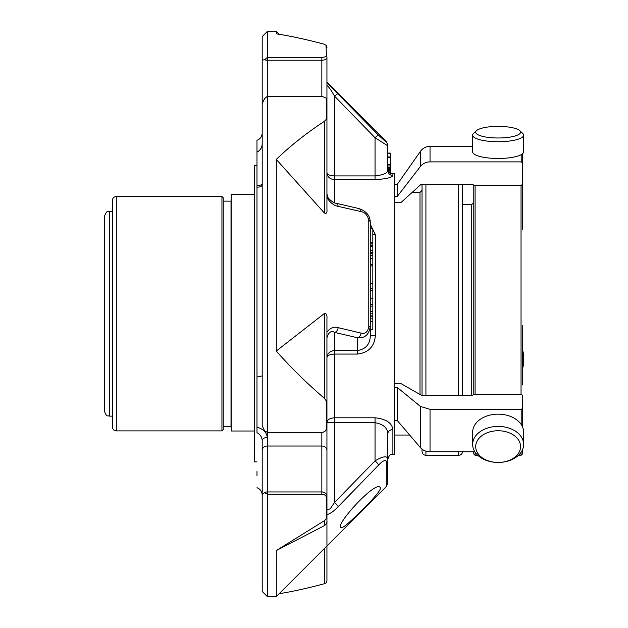 <?xml version="1.0" encoding="UTF-8"?>
<svg xmlns="http://www.w3.org/2000/svg" width="628" height="628" viewBox="0 0 628 628"><rect width="100%" height="100%" fill="white"/><g stroke="black" fill="none" stroke-linecap="round" stroke-linejoin="round"><path stroke-width="0.94" d="M390.341 173.124L390.341 166.993M390.341 157.377L387.798 157.377L387.798 167.731L390.341 167.723L390.341 153.091L387.798 153.083L387.798 145.021L387.798 145.845L375.049 137.736L334.583 96.194C331.176 90.165 328.625 86.57 326.937 85.4L326.937 173.932M326.372 582.666A5.095 5.095 0 0 0 326.937 580.327A5.095 4.71 180 0 1 326.018 583.027L326.427 582.439A5.095 4.843 180 0 0 326.937 580.327L326.937 545.952M321.842 57.368L321.842 60.217A5.095 2.716 0 0 0 326.937 57.501A5.095 4.663 180 0 0 326.427 55.476C326.16 56.614 324.629 57.242 321.842 57.368L267.371 57.368L267.371 31.4L262.198 36.581L262.198 103.479L264.561 98.659L267.371 96.296L267.371 432.331L321.842 432.331A5.095 5.095 0 0 0 326.937 427.236L326.937 401.645A5.095 1.955 180 0 0 326.018 400.531L326.427 402.344A5.095 1.594 -0 0 0 326.937 401.645L326.937 357.677C327.361 353.376 329.912 351.005 334.583 350.55L334.583 332.416C331.176 330.367 328.625 332.165 326.937 337.801M279.177 593.711C292.554 591.552 307.626 588.224 324.386 583.726L326.018 583.027M267.293 494.103L267.293 491.952A5.095 4.317 180 0 0 264.561 492.627L267.371 494.189L267.371 596.6L276.289 596.6L386.306 486.582L387.798 482.979L387.798 458.409A5.095 4.357 180 0 1 386.306 461.494C385.239 459.61 382.688 460.787 378.653 465.018L338.186 506.686C333.9 511.192 330.147 513.837 326.937 514.622L326.937 509.81L330.187 508.884L334.583 502.408A5.095 0.816 44.5 0 1 338.186 506.686M324.386 520.706L276.289 550.568L324.386 525.644L324.386 520.706L326.018 519.12A5.095 5.087 -0 0 0 326.937 516.2A5.095 3.674 180 0 1 326.427 517.802L326.018 519.12M370.269 329.614L372.82 329.614L372.82 243.852L370.269 243.852L370.269 242.84L372.82 242.84L372.82 228.459L370.269 228.459M370.269 246.71L372.82 246.757M324.386 398.325L324.386 313.49L276.289 351.036C290.364 367.097 306.401 382.86 324.386 398.325L326.018 400.531M324.386 121.298C306.401 133.152 290.364 145.853 276.289 159.41L324.386 213.018L324.386 121.298L326.018 119.61L326.937 119.767A5.095 3.533 180 0 0 326.427 118.229L326.018 119.61M267.371 31.4L276.289 31.4L276.289 33.841C290.364 35.969 306.401 39.446 324.386 44.274L326.427 45.561A5.095 4.843 -0 0 1 326.937 47.673A5.095 5.095 0 0 0 326.372 45.334M326.018 44.973L326.427 55.476M267.293 57.462L264.561 59.793A5.095 2.716 0 0 0 267.293 60.217L267.371 57.368M267.371 96.296L321.842 96.296L326.018 98.039L326.427 99.263A5.095 3.87 -0 0 1 326.937 100.951A5.095 5.095 0 0 0 326.018 98.031M267.371 432.331L267.253 432.331A5.095 5.095 0 0 0 267.293 432.331L264.561 430.879L262.198 425.643L262.198 103.479M326.427 428.131C326.16 430.682 324.629 432.08 321.842 432.331L321.842 446.021A5.095 4.317 180 0 1 326.937 450.339L326.937 427.236A5.095 2.057 180 0 1 326.427 428.131L326.427 402.344M276.289 351.036L276.289 159.41M326.427 118.229L326.427 99.263M321.842 494.189C324.629 494.409 326.16 495.586 326.427 497.714A5.095 3.313 0 0 0 326.937 496.269A5.095 4.317 180 0 0 321.842 491.952L321.842 494.189L267.371 494.189M276.289 596.6L276.289 550.568M326.427 517.802L326.427 497.714M326.937 82.763L378.653 135.287L386.306 142.258A5.095 5.071 0 0 1 387.798 145.845L387.798 170.423C387.452 173.171 383.206 174.992 375.049 175.903L334.583 175.903C329.912 175.699 327.361 174.655 326.937 172.763L326.937 209.399C327.259 212.821 326.411 214.03 324.386 213.018M390.341 170.337L388.065 170.337M390.341 170.957L388.316 170.957M390.341 169.05L387.806 169.05M390.341 169.552L387.869 169.552M390.341 168.265L387.798 168.265L387.798 166.993M390.341 168.689L387.798 168.689C390.2 175.659 391.362 172.833 392.893 173.807L392.893 175.463A5.095 5.04 0 0 1 387.798 170.423M390.341 153.483L387.798 153.091M390.341 156.953L387.798 156.953M390.341 156.984L387.798 157.377M326.937 192.984L326.937 177.661M326.937 113.378L326.937 57.501M372.82 329.716L370.269 329.716L370.269 336.231C369.931 344.395 365.677 349.168 357.52 350.55L334.583 350.55L334.583 422.699L326.937 422.448C327.361 419.653 329.912 418.099 334.583 417.793L375.049 417.793C386.071 418.994 392.013 422.934 392.893 429.623A5.095 4.208 0 0 0 387.798 433.83C387.492 427.841 383.245 424.128 375.049 422.699L334.583 422.699L334.583 502.408L375.049 460.866A5.095 0.824 43.9 0 1 378.653 465.018M375.049 417.793L375.049 460.866C382.319 456.509 386.565 455.692 387.798 458.409L387.798 433.83M324.386 313.49C326.403 313.325 327.251 315.075 326.937 318.749L326.937 401.645M335.729 203.182A5.095 3.587 103 0 1 338.186 206.384C333.9 205.631 330.147 202.703 326.937 197.592L326.937 193.652L327.706 196.745C327.219 197.632 333.641 203.613 335.729 203.182L358.682 208.512C366.163 210.961 370.025 215.514 370.269 222.179L370.269 336.231A5.095 0.777 180 0 1 375.363 335.454C374.492 346.491 368.55 352.693 357.52 354.066L357.52 337.746L334.583 332.416A5.095 3.587 -77 0 0 338.186 327.667L361.131 333.123C365.158 334.198 367.702 332.086 368.777 326.803L370.269 326.56C369.068 334.685 364.821 338.414 357.52 337.746A5.095 3.603 -76.8 0 0 361.131 333.123M326.937 332.165C330.14 327.894 333.892 326.395 338.186 327.667M347.103 524.192C358.682 514.222 383.912 489.204 380.073 487.328C375.568 480.577 335.313 524.333 340.941 527.473C341.687 528.046 343.736 526.947 347.103 524.192M326.937 521.028L326.937 516.2L326.937 521.028C327.259 522.363 326.411 523.901 324.386 525.644M326.937 545.237L326.937 450.339M370.269 222.179A5.095 2.512 180 0 0 368.777 220.404C367.71 215.365 365.166 212.437 361.131 211.612L338.186 206.384M372.82 245.218L370.269 245.218M372.82 258.336L370.269 258.336M372.82 315.931L370.269 315.931M372.82 316.74L370.269 316.74M372.82 321.724L370.269 321.724L370.269 326.56M358.682 208.512A5.095 3.603 103.2 0 1 361.131 211.612M326.937 119.767L326.937 100.951M338.186 93.729A5.095 0.816 135.5 0 0 334.583 96.194L334.583 179.655C329.912 179.208 327.361 176.915 326.937 172.763M378.653 135.287A5.095 0.824 136.1 0 0 375.049 137.736L375.049 179.655C386.071 178.98 392.021 177.575 392.893 175.463M264.561 59.793L262.198 60.037M357.52 354.066L334.583 354.066C329.912 354.278 327.361 355.487 326.937 357.677M372.82 234.338A5.095 2.881 180 0 0 375.363 234.731L375.363 335.454M370.269 224.188L375.363 234.731M392.893 173.807L394.627 173.807L394.627 454.193L392.893 454.193C391.385 455.167 390.224 452.317 387.798 459.288M256.985 185.998L256.985 427.291C263.14 428.869 266.578 432.26 267.293 437.465A5.095 3.093 180 0 0 262.198 440.55L262.198 494.676L264.561 492.627M256.985 427.291L256.985 432.684C260.298 434.537 262.033 437.159 262.198 440.55L262.198 591.419L267.371 596.6M256.985 471.51L256.985 475.883M262.198 133.026C262.009 136.559 260.267 138.976 256.985 140.279L256.985 152.117C260.259 150.43 262.002 147.706 262.198 143.938M256.985 152.117L256.985 185.715C260.541 185.166 262.316 184.679 262.323 184.263L262.198 184.632C262.033 186.328 260.298 187.16 256.985 187.136M256.985 377.036L262.198 375.889M462.561 395.208L462.561 184.185L462.561 204.555L471.746 204.555L473.787 202.514M522.339 229.267L522.339 184.742M498.137 126.377A22.427 5.809 180 0 1 519.749 130.624A22.427 5.809 180 0 1 498.137 137.987A22.427 5.809 180 0 1 476.526 130.624A22.427 5.809 180 0 1 498.137 126.377M498.137 430.745A22.427 15.857 0 0 1 520.565 446.602A22.427 15.857 0 0 1 498.137 462.459A22.427 15.857 0 0 1 475.71 446.602A22.427 15.857 0 0 1 498.137 430.745M519.749 130.624L522.692 133.371A25.489 6.594 180 0 1 523.626 135.138A25.489 6.594 180 0 1 498.137 141.732A25.489 6.594 180 0 1 472.649 135.138A25.489 6.594 180 0 1 473.583 133.371L476.526 130.624M523.626 135.138L523.626 151.882A25.489 6.594 180 0 1 498.137 158.476A25.489 6.594 180 0 1 472.649 151.882L472.649 135.138M522.48 368.864A25.489 24.618 -0 0 0 523.626 361.563L523.626 357.073A25.489 24.618 -0 0 0 522.48 349.78M522.48 364.373A25.489 24.618 -0 0 0 523.626 357.073M498.137 426.412A25.489 18.024 0 0 1 523.626 444.436A25.489 18.024 0 0 1 498.137 462.459A25.489 18.024 0 0 1 472.649 444.436A25.489 18.024 0 0 1 498.137 426.412M472.649 444.436L472.649 432.182A25.489 18.024 0 0 1 498.137 414.158A25.489 18.024 0 0 1 523.626 432.182L523.626 444.436M475.082 452.121L475.082 455.308L473.787 454.013L473.787 451.775M473.787 394.51L473.787 185.291M518.477 455.308L521.044 455.308L522.339 454.013L522.339 451.163M394.627 383.739L400.962 383.582L421.223 395.208L472.562 395.208L473.92 394.431L521.185 394.431L522.48 395.169L522.48 408.577L521.185 409.323L430.031 409.323L420.485 406.473L397.398 387.555L397.398 420.689L394.627 420.689M397.398 387.555L394.627 387.555M397.398 420.689L420.485 447.701C422.864 450.323 426.043 451.673 430.031 451.775L474.854 451.775M522.48 408.577L522.48 426.844M522.48 449.781L522.48 450.708M522.48 384.925L522.48 325.335M472.649 146.348L430.031 146.348C426.043 146.457 422.864 148.114 420.485 151.293L397.398 184.153L397.398 196.274L394.627 196.274M397.398 184.153L394.627 184.153M397.398 196.274L420.485 166.389C422.864 163.492 426.043 161.985 430.031 161.883L521.185 161.883L522.48 163.06L522.48 184.247L521.185 185.417L473.92 185.417L472.562 184.185L421.223 184.185L400.962 202.554L394.627 202.31M522.48 153.836L522.48 163.06M422.032 184.185L422.032 395.208L422.032 190.347L419.991 192.388L419.991 394.502M422.032 449.161L422.032 451.422C422.259 453.777 423.555 455.072 425.917 455.308L425.917 451.147M254.528 431.004L231.19 431.004L231.19 194.303L254.528 194.303M104.374 410.955L104.374 216.472C107.2 208.991 108.008 212.452 109.555 211.291L109.555 416.136C107.977 415.084 106.909 418.13 104.374 410.955M116.29 196.533L116.29 430.894C113.927 430.667 112.632 429.371 112.404 427.009L112.404 200.411C112.632 198.056 113.927 196.76 116.29 196.533L221.943 196.533L221.943 430.894L223.238 429.599L223.238 197.828L221.943 196.533M223.238 426.302L231.01 426.302L231.01 201.125L223.238 201.125M256.985 461.91L254.528 461.91L254.528 165.517L256.985 165.517M324.386 583.726L324.386 548.495M262.198 450.339A5.095 4.317 180 0 1 267.293 446.021L321.842 446.021L321.842 491.952L267.293 491.952L267.293 432.331L321.842 432.331M387.798 145.021L386.306 141.418L386.306 142.258M386.306 461.494L386.306 486.582M368.777 220.404L368.777 326.803M372.82 265.903L370.269 265.903M372.82 283.825L370.269 283.825M372.82 290.285L370.269 290.285M372.82 298.802L370.269 298.802M372.82 250.486L370.269 250.486M372.82 252.213L370.269 252.213M372.82 253.704L370.269 253.704M372.82 255.525L370.269 255.525M372.82 306.111L370.269 306.111M372.82 311.504L370.269 311.504M372.82 313.819L370.269 313.819M372.82 318.859L370.269 318.859M321.842 96.296L321.842 60.217L267.293 60.217L267.293 96.335M392.893 429.623L392.893 454.193M334.583 202.844L334.583 179.655L375.049 179.655M471.746 395.208L471.746 204.555M475.082 394.431L475.082 185.417M521.044 394.431L521.044 185.417M521.044 455.308L521.044 452.341M420.485 447.701L420.485 406.473M430.031 409.323L430.031 451.775M521.185 409.323L521.185 424.489M420.485 166.389L420.485 151.293M430.031 146.348L430.031 161.883M521.185 154.692L521.185 161.883M458.675 395.208L458.675 184.185M462.561 451.422C462.326 453.777 461.038 455.072 458.675 455.308L458.675 451.775M425.917 184.185L425.917 395.208M387.798 164.654L390.341 164.654M387.798 165.933L390.341 165.933M387.798 164.285L390.341 164.285M372.82 264.412L370.269 264.412M372.82 288.794L370.269 288.794M372.82 304.627L370.269 304.627M386.306 141.418L326.937 82.048M279.177 34.289L276.289 31.4M256.985 487.72C260.267 489.024 262.009 491.441 262.198 494.974M475.082 455.308L477.798 455.308M458.675 455.308L425.917 455.308M419.991 192.388L412.18 192.388M409.66 435.039L394.627 435.039M112.404 211.291L109.555 211.291M112.404 416.136L109.555 416.136M116.29 430.894L221.943 430.894"/></g></svg>
